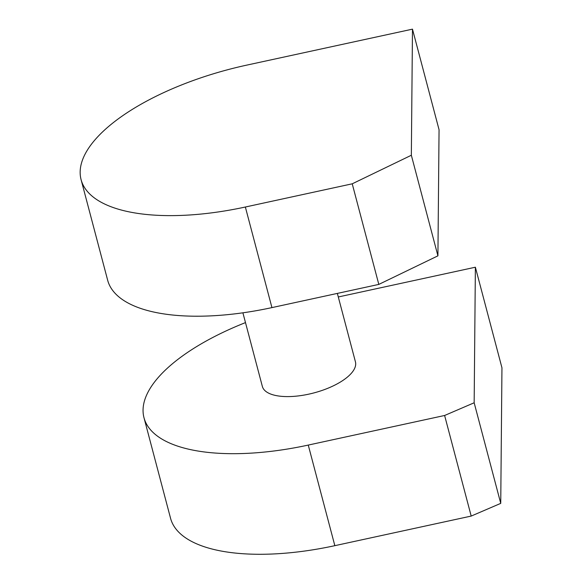 <?xml version="1.0" encoding="UTF-8"?>
<svg xmlns="http://www.w3.org/2000/svg" width="583" height="583" viewBox="0 0 583 583"><rect width="100%" height="100%" fill="white"/><g stroke="black" fill="none" stroke-linecap="round" stroke-linejoin="round"><path stroke-width="0.87" d="M471.195 516.072L444.618 415.482L474.161 402.78L500.739 503.369L471.195 516.072L334.839 545.673A170.571 68.83 165.2 0 1 170.564 518.309L143.986 417.72A170.571 68.83 -14.8 0 0 308.261 445.077L334.839 545.673M500.739 503.369L501.956 367.807L475.378 267.218L338.293 296.973M444.618 415.482L308.261 445.077M245.487 322.603A170.571 68.83 -14.8 0 0 143.986 417.72M475.378 267.218L474.161 402.78M337.353 293.402L355.441 361.854A48.141 19.428 165.2 0 1 339.962 382.295A48.141 19.428 -14.8 0 1 291.996 396.476A48.141 19.428 -14.8 0 1 262.357 386.442L242.9 312.816M437.92 255.842L439.057 129.739L412.48 29.15L411.343 155.253L437.92 255.842L378.812 284.409L271.933 307.605A170.571 68.83 165.2 0 1 107.666 280.241L81.088 179.651A170.571 68.83 -14.8 0 0 245.356 207.016L271.933 307.605M412.48 29.15L246.631 65.15A170.571 68.83 -14.8 0 0 81.088 179.651M378.812 284.409L352.234 183.813L411.343 155.253M352.234 183.813L245.356 207.016"/></g></svg>
